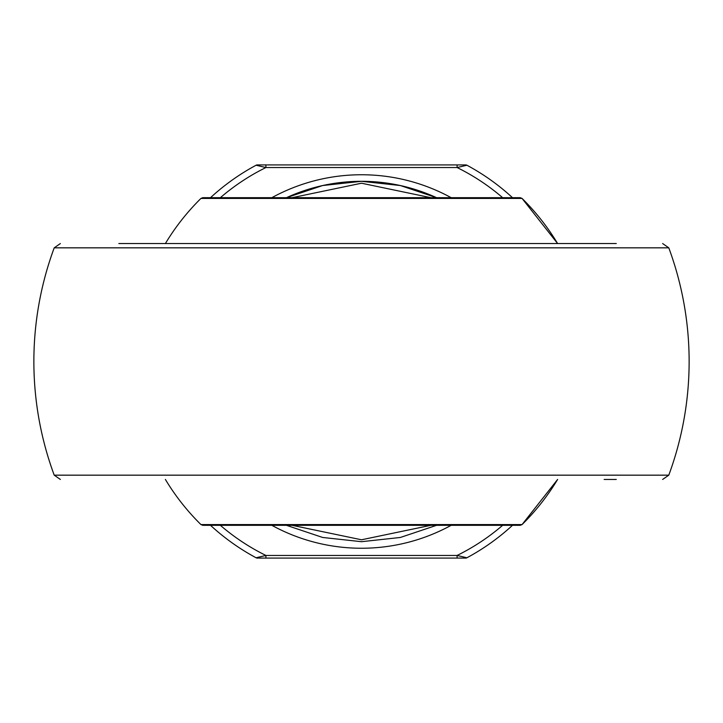 <?xml version="1.0" encoding="UTF-8"?>
<svg xmlns="http://www.w3.org/2000/svg" width="723" height="723" viewBox="0 0 723 723"><rect width="100%" height="100%" fill="white"/><g stroke="black" fill="none" stroke-linecap="round" stroke-linejoin="round"><path stroke-width="1.08" d="M520.235 525.314L202.765 525.314L200.931 524.564L522.069 524.564L557.614 479.448A228.848 228.848 0 0 1 522.069 524.564L520.235 525.314M202.765 197.686L520.235 197.686L522.069 198.436L200.931 198.436L202.765 197.686M557.614 243.552L522.069 198.436A228.848 228.848 0 0 1 557.614 243.552M616.276 479.448L604.157 479.448M118.843 243.552L616.276 243.552M430.881 197.686L361.5 183.217L292.119 197.686M292.119 525.314L361.5 539.783L430.881 525.314M286.435 197.686L322.639 185.54L361.5 181.301L400.361 185.54L436.565 197.686A180.199 180.199 0 0 0 286.435 197.686A180.199 180.199 0 0 1 436.565 197.686M436.565 525.314L400.361 537.46L361.5 541.699L322.639 537.46L286.435 525.314M502.648 197.686A216.24 216.24 0 0 0 457.099 167.546L265.901 167.546L256.078 165.233A2.621 2.621 0 0 1 257.316 164.916L465.684 164.916A2.621 2.621 0 0 1 466.922 165.233A222.792 222.792 0 0 1 512.499 197.686A222.792 222.792 0 0 0 466.922 165.233L457.099 167.546L457.099 164.916M265.901 558.084L257.316 558.084A2.621 2.621 0 0 1 256.078 557.767A222.792 222.792 0 0 1 210.501 525.314A222.792 222.792 0 0 0 256.078 557.767L265.901 555.454L457.099 555.454L466.922 557.767A222.792 222.792 0 0 0 512.499 525.314A222.792 222.792 0 0 1 466.922 557.767A2.621 2.621 0 0 1 465.684 558.084L265.901 558.084L265.901 555.454A216.24 216.24 0 0 1 220.352 525.314M210.501 197.686A222.792 222.792 0 0 1 256.078 165.233A222.792 222.792 0 0 0 210.501 197.686M220.352 197.686A216.24 216.24 0 0 1 265.901 167.546L265.901 164.916M457.099 558.084L457.099 555.454A216.24 216.24 0 0 0 502.648 525.314M668.784 247.835L54.216 247.835A327.636 327.636 0 0 0 54.216 475.165L668.784 475.165A327.636 327.636 0 0 0 668.784 247.835L662.639 243.552M451.17 525.314A186.751 186.751 0 0 1 271.83 525.314M271.83 197.686A186.751 186.751 0 0 1 451.17 197.686M466.922 165.233A2.621 2.621 0 0 0 465.684 164.916M465.684 558.084A2.621 2.621 0 0 0 466.922 557.767M200.931 198.436A228.848 228.848 0 0 0 165.386 243.552M165.386 479.448A228.848 228.848 0 0 0 200.931 524.564M54.216 247.835L60.361 243.552M54.216 475.165L60.361 479.448M668.784 475.165L662.639 479.448"/></g></svg>
